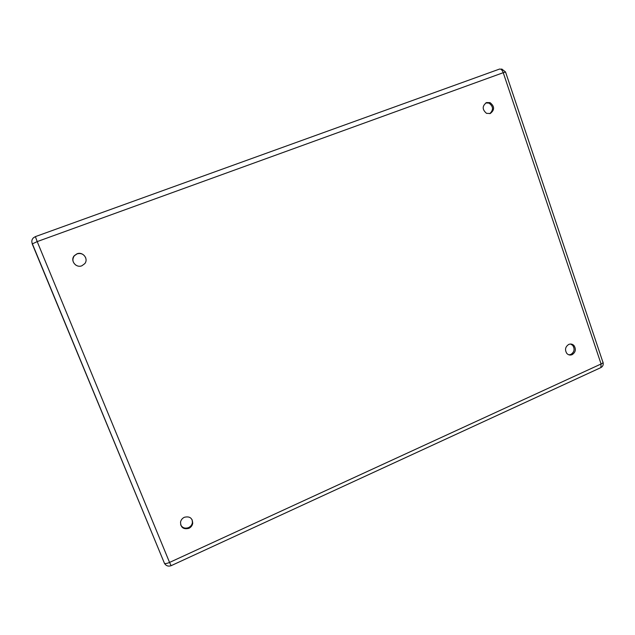 <?xml version="1.0" encoding="UTF-8"?>
<svg xmlns="http://www.w3.org/2000/svg" width="635" height="635" viewBox="0 0 635 635"><rect width="100%" height="100%" fill="white"/><g stroke="black" fill="none" stroke-linecap="round" stroke-linejoin="round"><path stroke-width="0.95" d="M81.883 265.771L84.749 263.668C88.805 258.937 82.852 251.325 77.002 253.802L74.279 255.707C69.913 260.398 75.93 268.335 81.883 265.771M85.773 258.032C84.074 254.23 81.161 252.841 77.049 253.865L74.335 255.762C71.985 259.366 72.549 262.525 76.017 265.24M184.364 517.279C182.301 518.287 181.023 519.882 180.538 522.081C180.657 527.518 183.436 529.606 188.873 528.344C190.976 527.304 192.254 525.653 192.707 523.407C192.492 518.065 189.714 516.025 184.364 517.279M180.65 524.812C182.396 527.899 185.047 528.828 188.579 527.598C190.69 526.566 191.96 524.923 192.405 522.676L192.191 519.843M568.714 344.44C565.269 346.797 564.634 349.79 566.817 353.425C568.349 355.036 570.135 355.441 572.175 354.64C575.651 352.219 576.255 349.194 573.984 345.559C572.46 344.027 570.706 343.654 568.714 344.44M568.92 354.838L570.913 354.425C574.381 352.012 574.985 348.996 572.714 345.376L573.984 345.559M570.595 344.027L572.714 345.376M486.545 102.56C482.1 105.958 482.1 109.553 486.521 113.347L490.26 113.506C494.752 109.966 494.681 106.339 490.037 102.632L486.545 102.56M485.767 102.926L488.95 103.1C493.363 106.378 493.649 109.903 489.815 113.649M600.424 367.808L600.869 367.601L601.083 363.982C602.964 363.053 603.536 362.355 602.798 361.879L505.563 72.072L503.245 72.692C502.15 69.906 500.88 68.715 499.435 69.104L35.393 236.617L37.195 241.594L32.385 243.864M171.101 565.698L169.561 562.427C167.188 563.459 165.497 563.793 164.489 563.404L32.155 243.745M35.37 236.625L33.496 237.76C31.806 239.395 31.393 241.348 32.282 243.61L164.489 563.404C166.092 565.864 168.283 566.634 171.053 565.714L600.869 367.601C602.837 366.474 603.575 364.8 603.067 362.569M601.083 363.982L503.245 72.692L37.195 241.594L169.561 562.427L601.083 363.982M192.405 522.676L192.707 523.407M488.95 103.1L490.037 102.632M505.516 71.945L501.69 68.969"/></g></svg>
